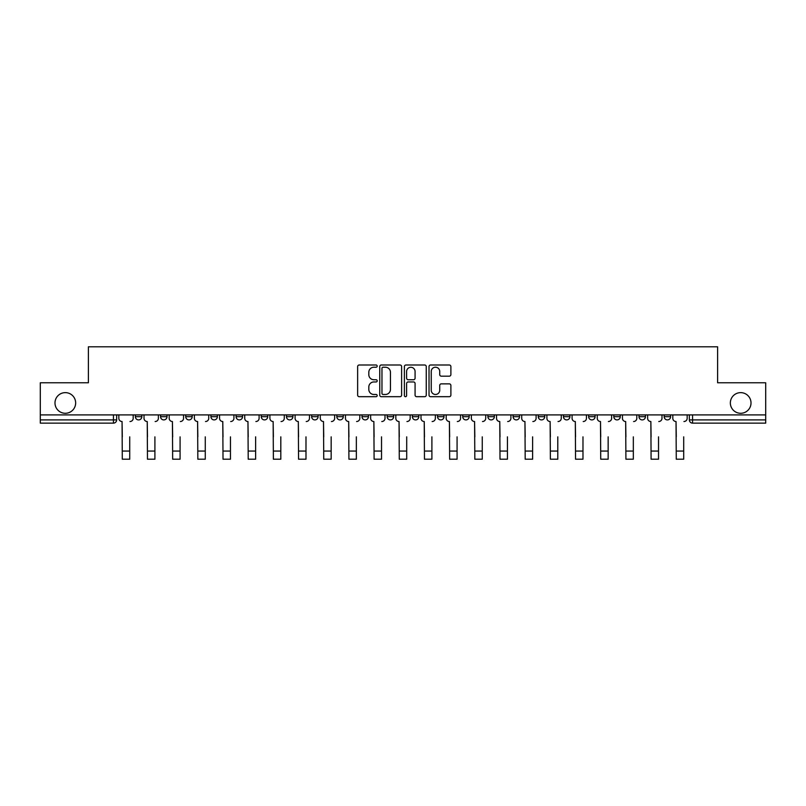<?xml version="1.0" encoding="UTF-8"?>
<svg xmlns="http://www.w3.org/2000/svg" width="806" height="806" viewBox="0 0 806 806"><rect width="100%" height="100%" fill="white"/><g stroke="black" fill="none" stroke-linecap="round" stroke-linejoin="round"><path stroke-width="1.21" d="M377.178 366.115A1.108 1.108 0 0 0 376.07 364.997L359.234 364.997A1.582 1.582 0 0 0 357.642 366.589L357.642 395.101A1.582 1.582 0 0 0 359.234 396.693L376.07 396.693A1.108 1.108 0 0 0 377.178 395.585A1.108 1.108 0 0 0 376.07 394.477L373.883 394.477A5.068 5.068 0 0 1 368.816 389.399L368.816 387.021A5.068 5.068 0 0 1 373.883 381.953L376.07 381.953A1.108 1.108 0 0 0 377.178 380.845A1.108 1.108 0 0 0 376.07 379.737L373.883 379.737A5.068 5.068 0 0 1 368.816 374.669L368.816 372.291A5.068 5.068 0 0 1 373.883 367.224L376.07 367.224A1.108 1.108 0 0 0 377.178 366.115M730.347 402.96A10.327 10.327 0 0 0 740.684 413.287A10.327 10.327 0 0 0 751.011 402.96A10.327 10.327 0 0 0 740.684 392.633A10.327 10.327 0 0 0 730.347 402.96M54.989 402.96A10.327 10.327 0 0 0 65.316 413.287A10.327 10.327 0 0 0 75.653 402.96A10.327 10.327 0 0 0 65.316 392.633A10.327 10.327 0 0 0 54.989 402.96M664.174 416.682L664.174 414.909L664.174 416.682A3.224 3.224 0 0 0 667.398 419.906A3.224 3.224 0 0 1 664.174 416.682L670.622 416.682A3.224 3.224 0 0 1 667.398 419.906M638.987 416.682L638.987 414.909L638.987 416.682A3.224 3.224 0 0 0 642.221 419.906A3.224 3.224 0 0 1 638.987 416.682L645.445 416.682A3.224 3.224 0 0 1 642.221 419.906M563.444 414.909L563.444 416.682L569.902 416.682A3.224 3.224 0 0 1 566.678 419.906A3.224 3.224 0 0 1 563.444 416.682L563.444 414.909M538.267 414.909L538.267 416.682L544.725 416.682A3.224 3.224 0 0 1 541.491 419.906A3.224 3.224 0 0 1 538.267 416.682L538.267 414.909M412.36 414.909L412.36 416.682L418.818 416.682A3.224 3.224 0 0 1 415.594 419.906A3.224 3.224 0 0 1 412.36 416.682L412.36 414.909M362.005 414.909L362.005 416.682L368.453 416.682A3.224 3.224 0 0 1 365.229 419.906A3.224 3.224 0 0 1 362.005 416.682L362.005 414.909M336.817 414.909L336.817 416.682L343.275 416.682A3.224 3.224 0 0 1 340.051 419.906A3.224 3.224 0 0 1 336.817 416.682L336.817 414.909M311.64 414.909L311.64 416.682L318.098 416.682A3.224 3.224 0 0 1 314.864 419.906A3.224 3.224 0 0 1 311.64 416.682L311.64 414.909M261.275 414.909L261.275 416.682L267.733 416.682A3.224 3.224 0 0 1 264.509 419.906A3.224 3.224 0 0 1 261.275 416.682L261.275 414.909M236.098 416.682L236.098 414.909L236.098 416.682A3.224 3.224 0 0 0 239.322 419.906A3.224 3.224 0 0 1 236.098 416.682L242.556 416.682A3.224 3.224 0 0 1 239.322 419.906A3.224 3.224 0 0 0 242.556 416.682A3.224 3.224 0 0 1 239.322 419.906M210.92 416.682L210.92 414.909L210.92 416.682A3.224 3.224 0 0 0 214.144 419.906A3.224 3.224 0 0 1 210.92 416.682L217.368 416.682A3.224 3.224 0 0 1 214.144 419.906M185.733 414.909L185.733 416.682L192.191 416.682A3.224 3.224 0 0 1 188.967 419.906A3.224 3.224 0 0 1 185.733 416.682L185.733 414.909M449.305 376.17A1.582 1.582 0 0 0 450.886 374.589L450.886 366.589A1.582 1.582 0 0 0 449.305 364.997L430.606 364.997A1.582 1.582 0 0 0 429.024 366.589L429.024 395.101A1.582 1.582 0 0 0 430.606 396.693L449.305 396.693A1.582 1.582 0 0 0 450.886 395.101L450.886 385.439A1.582 1.582 0 0 0 449.305 383.858L441.305 383.858A1.582 1.582 0 0 0 439.723 385.439L439.723 390.235A4.242 4.242 0 0 1 435.482 394.477A4.242 4.242 0 0 1 431.24 390.235L431.24 371.455A4.242 4.242 0 0 1 435.482 367.224A4.242 4.242 0 0 1 439.723 371.455L439.723 374.589A1.582 1.582 0 0 0 441.305 376.17L449.305 376.17M40.3 414.909L40.3 382.779L88.398 382.779L88.398 346.792L717.602 346.792L717.602 382.779L765.7 382.779L765.7 414.909L40.3 414.909L40.3 419.906L116.648 419.906L116.648 414.909M401.61 366.589A1.582 1.582 0 0 0 400.028 364.997L381.329 364.997A1.582 1.582 0 0 0 379.747 366.589L379.747 395.101A1.582 1.582 0 0 0 381.329 396.693L400.028 396.693A1.582 1.582 0 0 0 401.61 395.101L401.61 366.589M405.972 364.997L424.671 364.997A1.582 1.582 0 0 1 426.253 366.589L426.253 395.101A1.582 1.582 0 0 1 424.671 396.693L416.662 396.693A1.582 1.582 0 0 1 415.08 395.101L415.08 383.535A1.582 1.582 0 0 0 413.498 381.953L408.189 381.953A1.582 1.582 0 0 0 406.607 383.535L406.607 395.585A1.108 1.108 0 0 1 405.499 396.693A1.108 1.108 0 0 1 404.39 395.585L404.39 366.589A1.582 1.582 0 0 1 405.972 364.997M689.352 414.909L689.352 419.906L765.7 419.906L765.7 423.14L692.576 423.14A3.224 3.224 0 0 1 689.352 419.906M765.7 414.909L765.7 419.906M113.424 414.909L113.424 423.14A3.224 3.224 0 0 0 116.648 419.906A3.224 3.224 0 0 1 113.424 423.14L40.3 423.14L40.3 419.906M670.622 414.909L670.622 416.682L670.622 414.909M645.445 414.909L645.445 416.682L645.445 414.909M620.267 414.909L620.267 416.682A3.224 3.224 0 0 1 617.033 419.906A3.224 3.224 0 0 1 613.809 416.682L620.267 416.682L620.267 414.909M613.809 414.909L613.809 416.682M595.08 414.909L595.08 416.682A3.224 3.224 0 0 1 591.856 419.906A3.224 3.224 0 0 1 588.632 416.682L595.08 416.682A3.224 3.224 0 0 1 591.856 419.906A3.224 3.224 0 0 0 595.08 416.682M588.632 414.909L588.632 416.682M569.902 414.909L569.902 416.682M544.725 414.909L544.725 416.682M519.538 414.909L519.538 416.682A3.224 3.224 0 0 1 516.314 419.906A3.224 3.224 0 0 1 513.09 416.682L519.538 416.682M513.09 414.909L513.09 416.682M494.36 414.909L494.36 416.682A3.224 3.224 0 0 1 491.136 419.906A3.224 3.224 0 0 1 487.902 416.682L494.36 416.682A3.224 3.224 0 0 1 491.136 419.906A3.224 3.224 0 0 0 494.36 416.682M487.902 414.909L487.902 416.682M469.183 414.909L469.183 416.682A3.224 3.224 0 0 1 465.949 419.906A3.224 3.224 0 0 1 462.725 416.682A3.224 3.224 0 0 0 465.949 419.906M462.725 414.909L462.725 416.682L469.183 416.682M443.995 414.909L443.995 416.682A3.224 3.224 0 0 1 440.771 419.906A3.224 3.224 0 0 1 437.547 416.682L443.995 416.682M437.547 414.909L437.547 416.682M418.818 414.909L418.818 416.682M393.64 414.909L393.64 416.682A3.224 3.224 0 0 1 390.406 419.906A3.224 3.224 0 0 1 387.182 416.682L393.64 416.682M387.182 414.909L387.182 416.682M368.453 414.909L368.453 416.682M343.275 414.909L343.275 416.682M318.098 414.909L318.098 416.682L318.098 414.909M292.91 414.909L292.91 416.682A3.224 3.224 0 0 1 289.686 419.906A3.224 3.224 0 0 1 286.462 416.682A3.224 3.224 0 0 0 289.686 419.906M286.462 414.909L286.462 416.682L292.91 416.682M267.733 414.909L267.733 416.682A3.224 3.224 0 0 1 264.509 419.906A3.224 3.224 0 0 0 267.733 416.682L267.733 414.909M242.556 414.909L242.556 416.682M217.368 414.909L217.368 416.682L217.368 414.909M192.191 414.909L192.191 416.682A3.224 3.224 0 0 1 188.967 419.906A3.224 3.224 0 0 0 192.191 416.682L192.191 414.909M160.555 414.909L160.555 416.682L167.013 416.682L167.013 414.909L167.013 416.682A3.224 3.224 0 0 1 163.779 419.906A3.224 3.224 0 0 1 160.555 416.682A3.224 3.224 0 0 0 163.779 419.906A3.224 3.224 0 0 0 167.013 416.682A3.224 3.224 0 0 1 163.779 419.906M141.826 414.909L141.826 416.682A3.224 3.224 0 0 1 138.602 419.906A3.224 3.224 0 0 1 135.378 416.682L141.826 416.682L141.826 414.909M135.378 414.909L135.378 416.682M383.072 367.224A1.108 1.108 0 0 0 381.963 368.332L381.963 393.358A1.108 1.108 0 0 0 383.072 394.477L385.369 394.477A5.068 5.068 0 0 0 390.447 389.399L390.447 372.291A5.068 5.068 0 0 0 385.369 367.224L383.072 367.224M415.08 371.536A4.242 4.242 0 0 0 410.838 367.294A4.242 4.242 0 0 0 406.607 371.536L406.607 378.155A1.582 1.582 0 0 0 408.189 379.737L413.498 379.737A1.582 1.582 0 0 0 415.08 378.155L415.08 371.536M118.825 418.294L118.825 414.909L118.825 418.294A3.224 3.224 0 0 0 122.059 421.518L122.3 436.852M122.059 421.518L122.3 459.208L129.726 459.208L129.726 436.852M133.191 418.294L133.191 414.909L133.191 418.294A3.224 3.224 0 0 1 129.968 421.518M144.012 418.294L144.012 414.909L144.012 418.294A3.224 3.224 0 0 0 147.236 421.518L147.478 436.852M147.236 421.518L147.478 459.208L154.903 459.208L154.903 436.852M158.379 418.294L158.379 414.909L158.379 418.294A3.224 3.224 0 0 1 155.145 421.518M169.189 418.294L169.189 414.909L169.189 418.294A3.224 3.224 0 0 0 172.413 421.518L172.665 436.852M172.413 421.518L172.665 459.208L180.081 459.208L180.081 436.852M183.556 418.294L183.556 414.909L183.556 418.294A3.224 3.224 0 0 1 180.332 421.518M194.367 418.294L194.367 414.909L194.367 418.294A3.224 3.224 0 0 0 197.601 421.518L197.843 436.852M197.601 421.518L197.843 459.208L205.268 459.208L205.268 436.852M208.734 418.294L208.734 414.909L208.734 418.294A3.224 3.224 0 0 1 205.51 421.518M219.554 418.294L219.554 414.909L219.554 418.294A3.224 3.224 0 0 0 222.778 421.518L223.02 436.852M222.778 421.518L223.02 459.208L230.445 459.208L230.445 436.852M233.921 418.294L233.921 414.909L233.921 418.294A3.224 3.224 0 0 1 230.687 421.518M244.732 418.294L244.732 414.909L244.732 418.294A3.224 3.224 0 0 0 247.956 421.518L248.208 436.852M247.956 421.518L248.208 459.208L255.623 459.208L255.623 436.852M259.099 418.294L259.099 414.909L259.099 418.294A3.224 3.224 0 0 1 255.875 421.518M269.909 418.294L269.909 414.909L269.909 418.294A3.224 3.224 0 0 0 273.143 421.518L273.385 436.852M273.143 421.518L273.385 459.208L280.81 459.208L280.81 436.852M284.276 418.294L284.276 414.909L284.276 418.294A3.224 3.224 0 0 1 281.052 421.518M295.097 418.294L295.097 414.909L295.097 418.294A3.224 3.224 0 0 0 298.321 421.518L298.563 436.852M298.321 421.518L298.563 459.208L305.988 459.208L305.988 436.852M309.464 418.294L309.464 414.909L309.464 418.294A3.224 3.224 0 0 1 306.23 421.518M320.274 418.294L320.274 414.909L320.274 418.294A3.224 3.224 0 0 0 323.498 421.518L323.75 436.852M323.498 421.518L323.75 459.208L331.165 459.208L331.165 436.852M334.641 418.294L334.641 414.909L334.641 418.294A3.224 3.224 0 0 1 331.417 421.518M345.452 418.294L345.452 414.909L345.452 418.294A3.224 3.224 0 0 0 348.686 421.518L348.927 436.852M348.686 421.518L348.927 459.208L356.353 459.208L356.353 436.852M359.819 418.294L359.819 414.909L359.819 418.294A3.224 3.224 0 0 1 356.595 421.518M370.639 418.294L370.639 414.909L370.639 418.294A3.224 3.224 0 0 0 373.863 421.518L374.105 436.852M373.863 421.518L374.105 459.208L381.53 459.208L381.53 436.852M385.006 418.294L385.006 414.909L385.006 418.294A3.224 3.224 0 0 1 381.772 421.518M395.817 418.294L395.817 414.909L395.817 418.294A3.224 3.224 0 0 0 399.041 421.518L399.292 436.852M399.041 421.518L399.292 459.208L406.708 459.208L406.708 436.852M410.183 418.294L410.183 414.909L410.183 418.294A3.224 3.224 0 0 1 406.959 421.518M420.994 418.294L420.994 414.909L420.994 418.294A3.224 3.224 0 0 0 424.228 421.518L424.47 436.852M424.228 421.518L424.47 459.208L431.895 459.208L431.895 436.852M435.361 418.294L435.361 414.909L435.361 418.294A3.224 3.224 0 0 1 432.137 421.518M446.181 418.294L446.181 414.909L446.181 418.294A3.224 3.224 0 0 0 449.405 421.518L449.647 436.852M449.405 421.518L449.647 459.208L457.073 459.208L457.073 436.852M460.548 418.294L460.548 414.909L460.548 418.294A3.224 3.224 0 0 1 457.314 421.518M471.359 418.294L471.359 414.909L471.359 418.294A3.224 3.224 0 0 0 474.583 421.518L474.835 436.852M474.583 421.518L474.835 459.208L482.25 459.208L482.25 436.852M485.726 418.294L485.726 414.909L485.726 418.294A3.224 3.224 0 0 1 482.502 421.518M496.536 418.294L496.536 414.909L496.536 418.294A3.224 3.224 0 0 0 499.77 421.518L500.012 436.852M499.77 421.518L500.012 459.208L507.437 459.208L507.437 436.852M510.903 418.294L510.903 414.909L510.903 418.294A3.224 3.224 0 0 1 507.679 421.518M521.724 418.294L521.724 414.909L521.724 418.294A3.224 3.224 0 0 0 524.948 421.518L525.19 436.852M524.948 421.518L525.19 459.208L532.615 459.208L532.615 436.852M536.091 418.294L536.091 414.909L536.091 418.294A3.224 3.224 0 0 1 532.857 421.518M546.901 418.294L546.901 414.909L546.901 418.294A3.224 3.224 0 0 0 550.125 421.518L550.377 436.852M550.125 421.518L550.377 459.208L557.792 459.208L557.792 436.852M561.268 418.294L561.268 414.909L561.268 418.294A3.224 3.224 0 0 1 558.044 421.518M572.079 418.294L572.079 414.909L572.079 418.294A3.224 3.224 0 0 0 575.313 421.518L575.555 436.852M575.313 421.518L575.555 459.208L582.98 459.208L582.98 436.852M586.446 418.294L586.446 414.909L586.446 418.294A3.224 3.224 0 0 1 583.222 421.518M597.266 418.294L597.266 414.909L597.266 418.294A3.224 3.224 0 0 0 600.49 421.518L600.732 436.852M600.49 421.518L600.732 459.208L608.157 459.208L608.157 436.852M611.633 418.294L611.633 414.909L611.633 418.294A3.224 3.224 0 0 1 608.399 421.518M622.444 418.294L622.444 414.909L622.444 418.294A3.224 3.224 0 0 0 625.668 421.518L625.919 436.852M625.668 421.518L625.919 459.208L633.335 459.208L633.335 436.852M636.811 418.294L636.811 414.909L636.811 418.294A3.224 3.224 0 0 1 633.587 421.518M647.621 418.294L647.621 414.909L647.621 418.294A3.224 3.224 0 0 0 650.855 421.518L651.097 436.852M650.855 421.518L651.097 459.208L658.522 459.208L658.522 436.852M661.988 418.294L661.988 414.909L661.988 418.294A3.224 3.224 0 0 1 658.764 421.518M672.808 418.294L672.808 414.909L672.808 418.294A3.224 3.224 0 0 0 676.033 421.518L676.274 436.852M676.033 421.518L676.274 459.208L683.7 459.208L683.7 436.852M687.175 418.294L687.175 414.909L687.175 418.294A3.224 3.224 0 0 1 683.941 421.518M692.576 414.909L692.576 423.14M129.726 451.058L122.3 451.058M154.903 451.058L147.478 451.058M180.081 451.058L172.665 451.058M205.268 451.058L197.843 451.058M230.445 451.058L223.02 451.058M255.623 451.058L248.208 451.058M280.81 451.058L273.385 451.058M305.988 451.058L298.563 451.058M331.165 451.058L323.75 451.058M356.353 451.058L348.927 451.058M381.53 451.058L374.105 451.058M406.708 451.058L399.292 451.058M431.895 451.058L424.47 451.058M457.073 451.058L449.647 451.058M482.25 451.058L474.835 451.058M507.437 451.058L500.012 451.058M532.615 451.058L525.19 451.058M557.792 451.058L550.377 451.058M582.98 451.058L575.555 451.058M608.157 451.058L600.732 451.058M633.335 451.058L625.919 451.058M658.522 451.058L651.097 451.058M683.7 451.058L676.274 451.058"/></g></svg>
